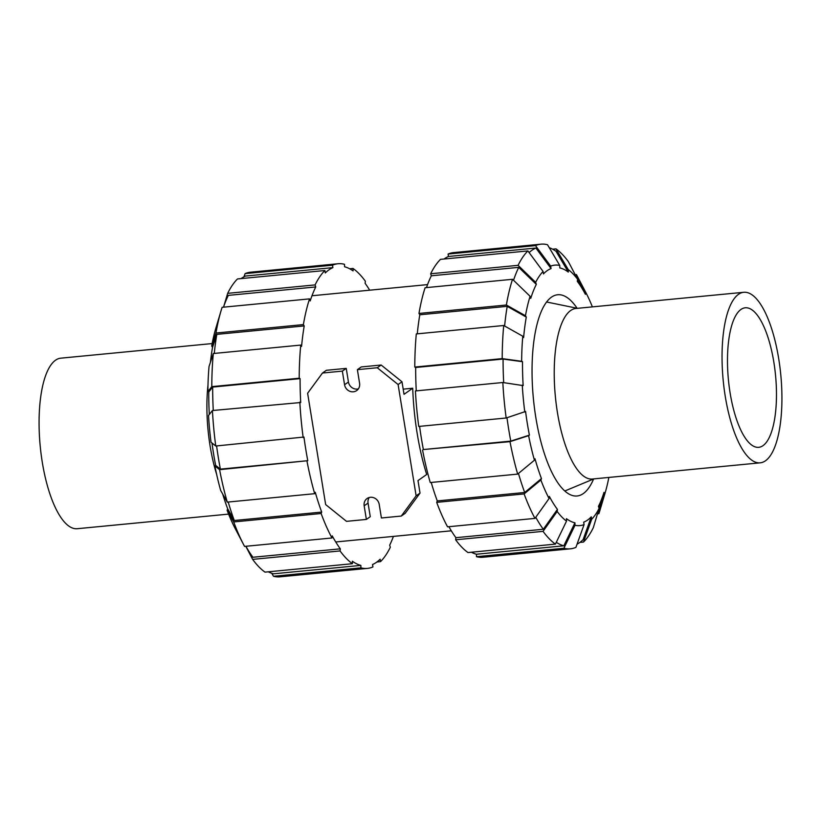 <?xml version="1.0" encoding="UTF-8"?>
<svg xmlns="http://www.w3.org/2000/svg" width="821" height="821" viewBox="0 0 821 821"><rect width="100%" height="100%" fill="white"/><g stroke="black" fill="none" stroke-linecap="round" stroke-linejoin="round"><path stroke-width="1.23" d="M212.157 343.568L60.795 358.172A85.671 28.93 -95.5 0 0 55.541 360.203A85.671 28.93 84.5 0 0 41.122 454.239A85.671 28.93 84.5 0 0 77.246 528.714L228.607 514.11M208 384.967A85.671 28.93 84.5 0 0 216.621 474.281M763.007 445.659A70.093 23.676 84.5 0 0 774.798 368.721A70.093 23.676 84.5 0 0 745.252 307.793A70.093 23.676 84.5 0 0 740.953 309.455A70.093 23.676 -95.5 0 0 729.161 386.393A70.093 23.676 -95.5 0 0 758.707 447.322A70.093 23.676 -95.5 0 0 763.007 445.659M765.459 460.797A85.671 28.93 -95.5 0 1 760.205 462.828A85.671 28.93 -95.5 0 1 724.091 388.354A85.671 28.93 -95.5 0 1 738.5 294.318A85.671 28.93 84.5 0 1 743.754 292.286A85.671 28.93 84.5 0 1 779.878 366.761A85.671 28.93 84.5 0 1 765.459 460.797M743.754 292.286L575.932 308.47A85.671 28.93 84.5 0 0 570.677 310.512A85.671 28.93 -95.5 0 0 556.269 404.548A85.671 28.93 -95.5 0 0 592.382 479.023L760.205 462.828M209.314 414.451A128.343 43.339 84.5 0 1 208.76 391.976L212.67 387.071L300.086 378.635A150.541 50.84 84.5 0 0 300.712 402.526L212.434 410.531L208.524 415.447A130.837 44.18 84.5 0 0 211.038 442.273L215.759 446.019L303.955 437.039A150.541 50.84 84.5 0 0 305.72 448.974A150.541 50.84 84.5 0 0 307.783 460.694L220.377 469.13L215.656 465.384A128.343 43.339 84.5 0 1 213.552 453.685A128.343 43.339 84.5 0 1 211.992 443.032M216.6 445.936A150.541 50.84 84.5 0 0 218.304 457.41A150.541 50.84 84.5 0 0 220.377 469.13M243.95 276.79L245.089 273.629L332.505 265.193L332.895 267.625L245.489 276.051A150.541 50.84 84.5 0 0 241.107 278.596M223.671 306.674L227.674 293.343L315.09 284.908L315.746 286.95L228.33 295.375A150.541 50.84 84.5 0 0 223.497 307.177M268.375 571.816A150.541 50.84 84.5 0 0 273.434 573.817L360.85 565.392L360.912 567.845A153.034 51.682 84.5 0 0 367.408 568.399A153.034 51.682 84.5 0 0 372.919 566.952L372.529 564.53A150.541 50.84 84.5 0 0 380.123 559.204L380.513 561.636L376.901 561.985M210.412 362.348A128.343 43.339 84.5 0 1 212.536 347.355L216.816 334.363A150.541 50.84 84.5 0 0 214.281 353.43M245.91 546.283A150.541 50.84 84.5 0 0 252.919 557.264L340.325 548.838L340.058 550.942L252.642 559.378L245.787 546.293M212.67 387.071A150.541 50.84 84.5 0 0 213.275 410.449M222.707 494.068A128.343 43.339 84.5 0 0 227.694 508.846L234.283 520.504A150.541 50.84 84.5 0 1 228.217 502.031M369.686 290.193A150.541 50.84 84.5 0 0 365.099 283.317L365.366 281.213A153.034 51.682 84.5 0 0 352.999 268.446L353.061 270.899A150.541 50.84 84.5 0 0 344.574 266.763L344.512 264.311A153.034 51.682 84.5 0 0 338.016 263.746A153.034 51.682 84.5 0 0 332.505 265.193M380.513 561.636A153.034 51.682 84.5 0 0 390.334 547.238L389.677 545.206A150.541 50.84 84.5 0 0 393.444 536.39M332.895 267.625A150.541 50.84 84.5 0 0 325.301 272.941L324.9 270.509L237.495 278.945A153.034 51.682 84.5 0 0 227.674 293.343M315.746 286.95A150.541 50.84 84.5 0 0 310.194 300.917L309.527 298.875L222.122 307.311A153.034 51.682 84.5 0 0 221.116 310.523A153.034 51.682 84.5 0 0 215.985 333.028L303.39 324.593L304.222 325.927A150.541 50.84 84.5 0 0 301.564 346.421L300.732 345.087A153.034 51.682 84.5 0 0 299.213 378.214L300.086 378.635M252.642 559.378A153.034 51.682 84.5 0 0 265.009 572.134L352.425 563.709L352.363 561.246A150.541 50.84 84.5 0 0 360.85 565.392M216.816 334.363L304.222 325.927M307.783 460.694L219.597 469.674L214.876 465.928A130.837 44.18 84.5 0 0 220.675 490.465L227.263 502.124L314.679 493.688L315.243 492.251A150.541 50.84 84.5 0 0 321.699 512.078L321.124 513.505L233.708 521.94A153.034 51.682 84.5 0 0 243.724 544.836A153.034 51.682 84.5 0 0 244.555 546.406L331.971 537.981L332.248 535.877A150.541 50.84 84.5 0 0 340.325 548.838M321.699 512.078L234.283 520.504M349.633 268.775L352.999 268.446M338.016 263.746L250.6 272.182A153.034 51.682 84.5 0 0 245.089 273.629M324.9 270.509A153.034 51.682 84.5 0 0 315.09 284.908M309.527 298.875A153.034 51.682 84.5 0 0 303.39 324.593M221.116 310.523L215.851 328.174A130.837 44.18 84.5 0 0 211.705 346.021L215.985 333.028M212.536 347.355L211.705 346.021M208.76 391.976L207.887 391.555L211.797 386.64L299.213 378.214M300.732 345.087L213.316 353.523A153.034 51.682 84.5 0 0 211.797 386.64M213.316 353.523L209.037 366.505A130.837 44.18 84.5 0 0 207.887 391.555M212.434 410.531A153.034 51.682 84.5 0 0 215.759 446.019M299.839 402.105A153.034 51.682 84.5 0 0 303.175 437.583M233.708 521.94L227.119 510.282L227.694 508.846M321.124 513.505A153.034 51.682 84.5 0 0 331.971 537.981M227.119 510.282A130.837 44.18 84.5 0 0 235.175 528.508A130.837 44.18 84.5 0 0 235.319 528.786M340.058 550.942A153.034 51.682 84.5 0 0 352.425 563.709M360.912 567.845L273.496 576.27A153.034 51.682 84.5 0 0 279.992 576.835L367.408 568.399M273.496 576.27L271.741 573.304M214.876 465.928L215.656 465.384M219.597 469.674A153.034 51.682 84.5 0 0 227.263 502.124M307.003 461.238A153.034 51.682 84.5 0 0 314.679 493.688M503.694 382.637A150.541 50.84 -95.5 0 1 503.078 359.054L522.515 361.712A128.343 43.339 -95.5 0 0 523.151 385.603L502.832 382.514L415.426 390.95A153.034 51.682 -95.5 0 0 418.751 426.438L506.167 418.002L525.573 411.465A128.343 43.339 -95.5 0 0 527.308 423.42A128.343 43.339 -95.5 0 0 529.412 435.12L510.775 441.113L423.369 449.549A150.541 50.84 -95.5 0 1 421.296 437.829A150.541 50.84 -95.5 0 1 419.593 426.356M510.775 441.113A150.541 50.84 -95.5 0 1 508.712 429.393A150.541 50.84 -95.5 0 1 506.988 417.745M593.604 478.992A101.086 34.133 -95.5 0 1 577.081 495.987A101.086 34.133 -95.5 0 1 535.815 417.458A101.086 34.133 -95.5 0 1 557.675 294.749A101.086 34.133 -95.5 0 1 577.132 308.275M547.628 302.21A101.086 34.133 84.5 0 0 546.909 301.574M565.217 491.338A101.086 34.133 84.5 0 0 565.802 490.589M577.573 279.386L585.404 294.318A128.343 43.339 -95.5 0 0 577.317 281.357L577.594 279.253L568.358 261.622A153.034 51.682 -95.5 0 0 555.991 248.866L568.245 269.596A130.837 44.18 -95.5 0 1 577.594 279.253M577.05 544.21A150.541 50.84 -95.5 0 0 583.115 539.623L591.284 516.85L591.674 519.283L583.505 542.055A153.034 51.682 -95.5 0 0 593.326 527.657L599.104 508.394L598.437 506.362A128.343 43.339 -95.5 0 0 603.989 492.384L598.222 511.657A150.541 50.84 -95.5 0 1 597.329 514.326M549.259 247.696A150.541 50.84 -95.5 0 1 556.053 251.318L568.306 272.059A128.343 43.339 -95.5 0 0 559.819 267.923L559.758 265.46L547.504 244.73A153.034 51.682 -95.5 0 0 541.008 244.165L453.592 252.601A153.034 51.682 -95.5 0 0 448.081 254.048L535.497 245.612L550.675 266.127L551.065 268.559L535.887 248.045A150.541 50.84 -95.5 0 0 529.114 252.57M591.284 516.85A128.343 43.339 -95.5 0 1 583.68 522.166L584.08 524.598A130.837 44.18 -95.5 0 1 574.998 525.266L563.904 548.254L476.488 556.689L476.426 554.237A150.541 50.84 -95.5 0 1 471.367 552.225M426.489 287.596A150.541 50.84 -95.5 0 1 431.323 275.794L430.666 273.762L518.082 265.327L535.651 282.342A130.837 44.18 -95.5 0 1 543.081 271.453L543.471 273.886A128.343 43.339 -95.5 0 1 551.065 268.559M555.417 544.118A153.034 51.682 -95.5 0 1 543.05 531.361L455.634 539.787A153.034 51.682 -95.5 0 0 468.001 552.554L555.417 544.118L566.511 521.13L566.449 518.677A128.343 43.339 -95.5 0 0 574.936 522.813L563.832 545.801A150.541 50.84 -95.5 0 1 556.289 542.312M513.536 280.269A150.541 50.84 -95.5 0 1 518.739 267.359L536.318 284.374A128.343 43.339 -95.5 0 0 530.756 298.341L530.099 296.309L512.52 279.294L425.104 287.73A153.034 51.682 -95.5 0 0 418.977 313.448L506.383 305.012L525.461 315.757L526.292 317.08L507.214 306.346A150.541 50.84 -95.5 0 0 504.628 326.019M518.462 473.45A150.541 50.84 -95.5 0 0 524.691 492.487L541.45 478.581L540.875 480.018L524.116 493.924L436.7 502.36A153.034 51.682 -95.5 0 0 447.548 526.825L534.964 518.39L549.075 498.521L549.352 496.407A128.343 43.339 -95.5 0 0 557.428 509.379L543.317 529.258A150.541 50.84 -95.5 0 1 535.764 517.261M416.268 390.868A150.541 50.84 -95.5 0 1 415.662 367.49L414.79 367.059L502.206 358.623L521.643 361.291A130.837 44.18 -95.5 0 1 522.792 336.241L523.624 337.575A128.343 43.339 -95.5 0 1 526.292 317.08M541.45 478.581A128.343 43.339 -95.5 0 1 534.994 458.765L534.43 460.201A130.837 44.18 -95.5 0 1 528.621 435.664L509.995 441.657L423.369 449.549M444.099 259.015A150.541 50.84 -95.5 0 1 448.471 256.47L535.887 248.045M563.832 545.801L476.426 554.237M431.323 275.794L518.739 267.359M543.317 529.258L455.901 537.683A150.541 50.84 -95.5 0 1 448.902 526.692M417.273 333.839A150.541 50.84 -95.5 0 1 419.808 314.782L507.214 306.346M524.691 492.487L437.275 500.923A150.541 50.84 -95.5 0 1 431.21 482.45M415.662 367.49L503.078 359.054M608.843 477.432A130.837 44.18 -95.5 0 1 605.149 492.826L599.884 510.477A153.034 51.682 -95.5 0 1 598.878 513.689L597.503 513.823M605.149 492.826A130.837 44.18 -95.5 0 1 604.656 494.427L598.878 513.689M603.989 492.384L604.656 494.427M583.505 542.055L579.893 542.404M599.104 508.394A130.837 44.18 -95.5 0 1 591.674 519.283M563.904 548.254A153.034 51.682 -95.5 0 0 570.4 548.818A153.034 51.682 -95.5 0 0 575.911 547.371L584.08 524.598M570.4 548.818L482.984 557.254A153.034 51.682 -95.5 0 1 476.488 556.689M574.936 522.813L574.998 525.266M566.511 521.13A130.837 44.18 -95.5 0 1 557.161 511.483L543.05 531.361M455.634 539.787L455.901 537.683M557.428 509.379L557.161 511.483M436.7 502.36L437.275 500.923M534.964 518.39A153.034 51.682 -95.5 0 1 524.116 493.924M549.075 498.521A130.837 44.18 -95.5 0 1 540.875 480.018M422.579 450.093A153.034 51.682 -95.5 0 0 430.255 482.543L517.671 474.107L534.43 460.201M517.671 474.107A153.034 51.682 -95.5 0 1 509.995 441.657M529.412 435.12L528.621 435.664M521.643 361.291L522.515 361.712M502.206 358.623A153.034 51.682 -95.5 0 1 503.725 325.506L416.309 333.931A153.034 51.682 -95.5 0 0 414.79 367.059M522.792 336.241L503.725 325.506M419.808 314.782L418.977 313.448M506.383 305.012A153.034 51.682 -95.5 0 1 512.52 279.294M525.461 315.757A130.837 44.18 -95.5 0 1 530.099 296.309M543.081 271.453L527.893 250.928L440.487 259.364A153.034 51.682 -95.5 0 0 430.666 273.762M518.082 265.327A153.034 51.682 -95.5 0 1 527.893 250.928M535.651 282.342L536.318 284.374M448.471 256.47L448.081 254.048M535.497 245.612A153.034 51.682 -95.5 0 1 541.008 244.165M550.675 266.127A130.837 44.18 -95.5 0 1 559.758 265.46M552.625 249.184L555.991 248.866M568.245 269.596L568.306 272.059M575.213 274.707L576.445 274.594L585.681 292.214L585.404 294.318M576.445 274.594A153.034 51.682 -95.5 0 1 577.276 276.164L585.825 292.492A130.837 44.18 -95.5 0 1 592.393 306.89M524.793 412.009A130.837 44.18 -95.5 0 1 522.279 385.172M506.167 418.002A153.034 51.682 -95.5 0 1 502.832 382.514M416.134 495.833L398.103 384.526L377.26 367.746L357.381 369.655L359.588 383.284A8.025 7.42 55 0 1 356.673 390.58A8.025 7.42 55 0 1 344.553 384.731L342.347 371.113L322.468 373.032L307.618 393.249L325.65 504.566L346.493 521.345L366.371 519.426L364.165 505.808A8.025 7.42 55 0 1 367.079 498.511A8.025 7.42 55 0 1 379.199 504.351L381.406 517.979L401.284 516.06L416.134 495.833L420.024 493.113L417.992 480.583L426.694 474.497A123.673 41.768 -95.5 0 1 417.13 433.17A123.673 41.768 -95.5 0 1 412.717 388.23L403.183 389.154M412.717 388.23L404.024 394.326L401.992 381.796L381.149 365.017L361.271 366.936L357.381 369.655M398.103 384.526L401.992 381.796M401.284 516.06L405.174 513.33L420.024 493.113M366.371 519.426L370.261 516.696L368.054 503.078A8.025 7.42 55 0 1 369.265 497.495M358.377 388.867A8.025 7.42 55 0 1 348.443 382.011L346.236 368.383L326.358 370.302L322.468 373.032M377.26 367.746L381.149 365.017M342.347 371.113L346.236 368.383M344.553 384.731L348.443 382.011M364.165 505.808L368.054 503.078M593.881 478.879L564.817 490.989M577.43 308.327L546.591 301.995M235.175 528.508L243.724 544.836M427.556 284.61L311.98 295.755M451.314 530.807L335.738 541.963"/></g></svg>
